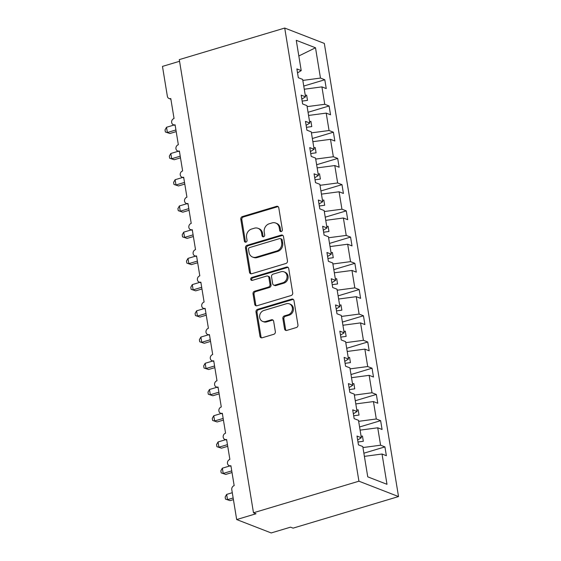 <?xml version="1.0" encoding="UTF-8"?>
<svg xmlns="http://www.w3.org/2000/svg" width="561" height="561" viewBox="0 0 561 561"><rect width="100%" height="100%" fill="white"/><g stroke="black" fill="none" stroke-linecap="round" stroke-linejoin="round"><path stroke-width="0.84" d="M281.271 231.56A1.522 1.325 -68.8 0 0 282.365 229.715L278.782 207.836A2.174 1.886 -68.8 0 0 276.545 206.35L242.359 216.581A2.174 1.886 -68.8 0 0 240.795 219.211L244.379 241.09A1.522 1.325 -68.8 0 0 247.043 240.297L246.574 237.464A6.949 6.045 -68.8 0 1 251.573 229.056L254.421 228.201A6.949 6.045 -68.8 0 1 258.018 228.313A6.949 6.045 -68.8 0 1 261.58 232.969L262.043 235.802A1.522 1.325 -68.8 0 0 264.701 235.01L264.238 232.177A6.949 6.045 -68.8 0 1 269.238 223.769L272.085 222.913A6.949 6.045 -68.8 0 1 275.675 223.026A6.949 6.045 -68.8 0 1 279.238 227.682L279.701 230.515A1.522 1.325 -68.8 0 0 281.271 231.56M284.56 328.914A2.174 1.886 -68.8 0 0 286.797 330.408L296.39 327.533A2.174 1.886 -68.8 0 0 297.947 324.91L293.971 300.605A2.174 1.886 -68.8 0 0 291.734 299.118L257.555 309.356A2.174 1.886 -68.8 0 0 255.991 311.979L259.967 336.277A2.174 1.886 -68.8 0 0 262.204 337.771L273.789 334.3A2.174 1.886 -68.8 0 0 275.353 331.677L273.649 321.278A2.174 1.886 -68.8 0 0 271.412 319.784L265.669 321.502A5.806 5.056 -68.8 0 1 262.667 321.411A5.806 5.056 -68.8 0 1 259.645 315.836A5.806 5.056 -68.8 0 1 263.866 310.485L286.369 303.746A5.806 5.056 -68.8 0 1 289.371 303.845A5.806 5.056 -68.8 0 1 292.393 309.42A5.806 5.056 -68.8 0 1 288.172 314.763L284.42 315.892A2.174 1.886 -68.8 0 0 282.856 318.515L284.56 328.914L285.577 329.307A2.174 1.886 -68.8 0 0 286.215 330.485M284.722 28.05L358.928 481.198L398.527 496.569L324.321 43.414L284.722 28.05L179.282 59.62L253.488 512.775L256.026 513.757L236.679 519.556L231.784 489.655A3.317 2.889 -68.8 0 1 234.168 485.644L230.908 465.714A3.317 2.889 -68.8 0 1 229.19 465.658A3.317 2.889 -68.8 0 1 227.464 462.474A3.317 2.889 -68.8 0 1 229.877 459.417L226.609 439.487A3.317 2.889 -68.8 0 1 224.898 439.431A3.317 2.889 -68.8 0 1 223.173 436.248A3.317 2.889 -68.8 0 1 225.578 433.19L222.317 413.261A3.317 2.889 -68.8 0 1 220.599 413.212A3.317 2.889 -68.8 0 1 218.874 410.021A3.317 2.889 -68.8 0 1 221.286 406.97L218.026 387.041A3.317 2.889 -68.8 0 1 216.308 386.985A3.317 2.889 -68.8 0 1 214.583 383.801A3.317 2.889 -68.8 0 1 216.995 380.744L213.727 360.814A3.317 2.889 -68.8 0 1 212.009 360.758A3.317 2.889 -68.8 0 1 210.284 357.574A3.317 2.889 -68.8 0 1 212.696 354.524L209.435 334.594A3.317 2.889 -68.8 0 1 207.717 334.538A3.317 2.889 -68.8 0 1 205.992 331.355A3.317 2.889 -68.8 0 1 208.404 328.297L205.137 308.368A3.317 2.889 -68.8 0 1 203.426 308.312A3.317 2.889 -68.8 0 1 201.701 305.128A3.317 2.889 -68.8 0 1 204.106 302.07L200.845 282.141A3.317 2.889 -68.8 0 1 199.127 282.092A3.317 2.889 -68.8 0 1 197.402 278.901A3.317 2.889 -68.8 0 1 199.814 275.851L196.553 255.921A3.317 2.889 -68.8 0 1 194.835 255.865A3.317 2.889 -68.8 0 1 193.11 252.681A3.317 2.889 -68.8 0 1 195.523 249.624L192.255 229.694A3.317 2.889 -68.8 0 1 190.544 229.638A3.317 2.889 -68.8 0 1 188.819 226.455A3.317 2.889 -68.8 0 1 191.224 223.404L187.963 203.468A3.317 2.889 -68.8 0 1 186.245 203.419A3.317 2.889 -68.8 0 1 184.52 200.235A3.317 2.889 -68.8 0 1 186.932 197.177L183.664 177.248A3.317 2.889 -68.8 0 1 181.953 177.192A3.317 2.889 -68.8 0 1 180.228 174.008A3.317 2.889 -68.8 0 1 182.634 170.951L179.373 151.021A3.317 2.889 -68.8 0 1 177.655 150.972A3.317 2.889 -68.8 0 1 175.93 147.781A3.317 2.889 -68.8 0 1 178.342 144.731L175.081 124.801A3.317 2.889 -68.8 0 1 173.363 124.745A3.317 2.889 -68.8 0 1 171.638 121.562A3.317 2.889 -68.8 0 1 174.05 118.504L170.782 98.575A3.317 2.889 111.2 0 1 169.071 98.519A3.317 2.889 111.2 0 1 167.367 96.296L162.473 66.401L179.555 61.289M358.928 481.198L253.488 512.775M285.9 263.495A2.174 1.886 -68.8 0 0 287.463 260.865L283.48 236.567A2.174 1.886 -68.8 0 0 281.25 235.073L247.064 245.311A2.174 1.886 -68.8 0 0 245.501 247.941L249.484 272.239A2.174 1.886 -68.8 0 0 251.721 273.726L285.9 263.495M288.726 268.586L292.709 292.884A2.174 1.886 -68.8 0 1 291.145 295.514L256.959 305.752A2.174 1.886 -68.8 0 1 254.722 304.258L253.025 293.859A2.174 1.886 -68.8 0 1 254.582 291.229L268.446 287.078A2.174 1.886 -68.8 0 0 270.009 284.455L268.88 277.555A2.174 1.886 -68.8 0 0 266.643 276.061L252.212 280.388A1.522 1.325 -68.8 0 1 251.742 277.506L286.489 267.099A2.174 1.886 -68.8 0 1 288.726 268.586M364.391 456.366L382.027 454.017L386.992 484.311L367.75 476.843L362.785 446.549L358.444 444.866L357.006 436.051L361.347 437.741L357.652 440.034M361.347 437.741L358.493 420.322L354.152 418.639L352.708 409.832L357.048 411.515L353.36 413.808M357.048 411.515L354.201 394.103L349.861 392.42L348.416 383.605L352.757 385.288L349.068 387.581M352.757 385.288L349.903 367.876L345.562 366.193L344.117 357.385L348.458 359.068L344.77 361.361M348.458 359.068L345.611 341.656L341.27 339.966L339.826 331.158L344.166 332.841L340.478 335.134M344.166 332.841L341.312 315.429L336.972 313.746L335.534 304.932L339.875 306.622L336.179 308.915M339.875 306.622L337.021 289.203L332.68 287.52L331.235 278.712L335.576 280.395L331.888 282.688M335.576 280.395L332.729 262.983L328.388 261.3L326.944 252.485L331.285 254.168L327.596 256.461M331.285 254.168L328.43 236.756L324.09 235.073L322.645 226.258L326.986 227.948L323.297 230.241M326.986 227.948L324.139 210.536L319.798 208.846L318.353 200.039L322.694 201.722L319.006 204.015M322.694 201.722L319.84 184.31L315.499 182.627L314.062 173.812L318.403 175.495L314.714 177.788M318.403 175.495L315.548 158.083L311.208 156.4L309.763 147.592L314.104 149.275L310.415 151.568M314.104 149.275L311.257 131.863L306.916 130.18L305.472 121.365L309.812 123.048L306.124 125.341M309.812 123.048L306.958 105.636L302.617 103.953L301.18 95.139L305.521 96.829L301.825 99.122M363.872 453.197L384.923 446.893L380.582 445.203L377.735 427.791L360.099 430.14M362.953 447.552L380.582 445.203M359.58 426.97L380.631 420.666L376.291 418.983L373.437 401.571L355.807 403.92M358.654 421.332L376.291 418.983M355.288 400.743L376.34 394.439L371.999 392.756L369.145 375.344L351.509 377.693M354.363 395.105L371.999 392.756M350.99 374.524L372.041 368.219L367.7 366.536L364.853 349.117L347.217 351.466M350.071 368.879L367.7 366.536M346.698 348.297L367.75 341.993L363.409 340.31L360.555 322.898L342.925 325.247M345.772 342.659L363.409 340.31M342.406 322.07L363.451 315.773L359.11 314.083L356.263 296.671L338.627 299.02M341.481 316.432L359.11 314.083M338.108 295.85L359.159 289.546L354.818 287.863L351.964 270.451L334.335 272.793M337.182 290.212L354.818 287.863M333.816 269.624L354.868 263.319L350.527 261.636L347.673 244.224L330.036 246.574M332.89 263.986L350.527 261.636M329.517 243.404L350.569 237.1L346.228 235.417L343.381 217.998L325.745 220.347M328.599 237.759L346.228 235.417M325.226 217.177L346.277 210.873L341.937 209.19L339.082 191.778L321.453 194.127M324.3 211.539L341.937 209.19M320.934 190.95L341.986 184.646L337.645 182.963L334.791 165.551L317.154 167.9M320.008 185.312L337.645 182.963M316.635 164.731L337.687 158.426L333.346 156.743L330.499 139.331L312.863 141.674M315.71 159.086L333.346 156.743M312.344 138.504L333.395 132.2L329.055 130.517L326.2 113.105L308.564 115.454M311.418 132.866L329.055 130.517M308.045 112.284L329.097 105.98L324.756 104.29L321.909 86.878L326.25 88.568L324.805 79.753L320.464 78.07L315.506 47.776L298.831 55.981M307.126 106.639L324.756 104.29M305.521 96.829L302.667 79.417L298.326 77.727L296.881 68.919L301.222 70.602L297.533 72.895M303.753 86.057L324.805 79.753M302.828 80.419L320.464 78.07M236.679 519.556L271.201 532.95L290.549 527.158L293.087 528.139L398.527 496.569M384.923 446.893L386.368 455.7L382.027 454.017M380.631 420.666L382.076 429.481L377.735 427.791M376.34 394.439L377.777 403.254L373.437 401.571M372.041 368.219L373.486 377.027L369.145 375.344M367.75 341.993L369.194 350.807L364.853 349.117M363.451 315.773L364.895 324.581L360.555 322.898M359.159 289.546L360.604 298.354L356.263 296.671M354.868 263.319L356.305 272.134L351.964 270.451M350.569 237.1L352.013 245.907L347.673 244.224M346.277 210.873L347.722 219.688L343.381 217.998M341.986 184.646L343.423 193.461L339.082 191.778M337.687 158.426L339.132 167.234L334.791 165.551M333.395 132.2L334.84 141.014L330.499 139.331M329.097 105.98L330.541 114.788L326.2 113.105M301.222 70.602L296.264 40.308L315.506 47.776M357.974 441.998L363.325 441.29L362.462 436.044L361.095 436.227M353.682 415.778L359.026 415.063L358.17 409.818L356.803 410M349.391 389.551L354.734 388.836L353.872 383.598L352.504 383.773M345.092 363.325L350.436 362.616L349.58 357.371L348.213 357.553M340.8 337.105L346.144 336.39L345.288 331.144L343.921 331.327M336.502 310.878L341.852 310.17L340.99 304.925L339.622 305.107M332.21 284.651L337.554 283.943L336.698 278.698L335.331 278.88M327.919 258.432L333.262 257.716L332.4 252.471L331.032 252.653M323.62 232.205L328.963 231.497L328.108 226.251L326.74 226.434M319.328 205.985L324.672 205.27L323.816 200.025L322.449 200.207M315.037 179.758L320.38 179.05L319.518 173.805L318.15 173.987M310.738 153.532L316.081 152.823L315.226 147.578L313.858 147.76M306.446 127.312L311.79 126.597L310.927 121.351L309.567 121.534M302.148 101.085L307.498 100.377L306.636 95.132L305.268 95.314M304.272 89.227L321.909 86.878M305.303 95.531L306.636 95.132M309.602 121.751L310.927 121.351M313.894 147.978L315.226 147.578M318.185 174.198L319.518 173.805M322.484 200.424L323.816 200.025M326.775 226.651L328.108 226.251M331.074 252.871L332.4 252.471M335.366 279.098L336.698 278.698M339.657 305.324L340.99 304.925M343.956 331.544L345.288 331.144M348.248 357.771L349.58 357.371M352.539 383.99L353.872 383.598M356.838 410.217L358.17 409.818M361.13 436.444L362.462 436.044M281.04 231.602A1.522 1.325 -68.8 0 1 280.717 230.908L280.255 228.075A6.949 6.045 -68.8 0 0 276.692 223.418L275.675 223.026M258.018 228.313L259.028 228.706A6.949 6.045 -68.8 0 1 262.597 233.369L263.06 236.195A1.522 1.325 -68.8 0 0 263.375 236.896M278.144 206.665A2.174 1.886 -68.8 0 0 277.562 206.743L243.376 216.981A2.174 1.886 -68.8 0 0 241.812 219.603L245.395 241.482A1.522 1.325 -68.8 0 0 245.718 242.184M282.842 235.396A2.174 1.886 -68.8 0 0 282.26 235.466L248.081 245.704A2.174 1.886 -68.8 0 0 246.517 248.334L250.501 272.632A2.174 1.886 -68.8 0 0 251.139 273.803M281.194 239.624A1.522 1.325 -68.8 0 0 279.63 238.586L249.624 247.569A1.522 1.325 -68.8 0 0 248.53 249.407L249.021 252.394A6.949 6.045 -68.8 0 0 252.583 257.05A6.949 6.045 -68.8 0 0 256.181 257.162L276.685 251.019A6.949 6.045 -68.8 0 0 281.685 242.611L281.194 239.624L282.211 240.024A1.522 1.325 -68.8 0 0 281.433 239L280.416 238.607M252.583 257.05L253.6 257.443A6.949 6.045 -68.8 0 0 257.19 257.555L256.181 257.162M282.211 240.024L282.702 243.004A6.949 6.045 -68.8 0 1 277.702 251.419L257.19 257.555M267.765 276.096L268.782 276.496A2.174 1.886 -68.8 0 1 269.897 277.947L271.026 284.848A2.174 1.886 -68.8 0 1 269.462 287.477L255.599 291.629A2.174 1.886 -68.8 0 0 254.035 294.252L255.739 304.651A2.174 1.886 -68.8 0 0 256.377 305.822M288.088 267.415A2.174 1.886 -68.8 0 0 287.505 267.492L252.752 277.898A1.522 1.325 -68.8 0 0 251.98 280.43M282.835 282.772A5.806 5.056 -68.8 0 0 287.05 277.429A5.806 5.056 -68.8 0 0 284.034 271.854A5.806 5.056 -68.8 0 0 281.026 271.755L273.102 274.133A2.174 1.886 -68.8 0 0 271.538 276.755L272.667 283.656A2.174 1.886 -68.8 0 0 274.904 285.149L282.835 282.772L283.845 283.165A5.806 5.056 -68.8 0 0 288.066 277.821A5.806 5.056 -68.8 0 0 285.044 272.246L284.034 271.854M273.782 285.114L274.799 285.507A2.174 1.886 -68.8 0 0 275.921 285.542L274.904 285.149M283.845 283.165L275.921 285.542M289.371 303.845L290.388 304.237A5.806 5.056 -68.8 0 1 293.403 309.812A5.806 5.056 -68.8 0 1 289.188 315.163L285.437 316.285A2.174 1.886 -68.8 0 0 283.873 318.914L285.577 329.307M262.667 321.411L263.677 321.804A5.806 5.056 -68.8 0 0 266.685 321.902L265.669 321.502M273.011 320.1A2.174 1.886 -68.8 0 0 272.429 320.177L266.685 321.902M293.333 299.434A2.174 1.886 -68.8 0 0 292.751 299.511L258.565 309.749A2.174 1.886 -68.8 0 0 257.008 312.372L260.984 336.677A2.174 1.886 -68.8 0 0 261.622 337.848M165.369 131.996L169.92 133.504L165.369 131.996L165.025 129.9L166.526 127.277L167.381 132.522L175.923 129.963M169.92 133.504L176.196 131.625M166.526 127.277L174.064 125.019M169.667 158.216L174.219 159.731L169.667 158.216L169.324 156.119L170.817 153.497L171.68 158.742L180.221 156.182M174.219 159.731L180.488 157.851M170.817 153.497L178.356 151.239M173.959 184.443L178.51 185.95L173.959 184.443L173.615 182.346L175.109 179.723L175.972 184.969L184.513 182.409M178.51 185.95L184.786 184.071M175.109 179.723L182.655 177.465M178.258 210.663L182.802 212.177L178.258 210.663L177.914 208.573L179.408 205.943L180.263 211.188L188.805 208.636M182.802 212.177L189.078 210.298M179.408 205.943L186.946 203.692M182.549 236.889L187.101 238.397L182.549 236.889L182.206 234.793L183.699 232.17L184.562 237.415L193.103 234.856M187.101 238.397L193.377 236.518M183.699 232.17L191.238 229.912M186.841 263.116L191.392 264.624L186.841 263.116L186.497 261.019L187.998 258.397L188.854 263.642L197.395 261.082M191.392 264.624L197.668 262.744M187.998 258.397L195.537 256.139M191.14 289.336L195.684 290.85L191.14 289.336L190.796 287.239L192.29 284.616L193.145 289.862L201.694 287.302M195.684 290.85L201.96 288.971M192.29 284.616L199.828 282.358M195.431 315.562L199.982 317.07L195.431 315.562L195.088 313.466L196.581 310.843L197.444 316.088L205.985 313.529M199.982 317.07L206.259 315.191M196.581 310.843L204.127 308.585M199.723 341.782L204.274 343.297L199.723 341.782L199.386 339.693L200.88 337.07L201.736 342.308L210.277 339.756M204.274 343.297L210.55 341.418M200.88 337.07L208.419 334.812M204.022 368.009L208.573 369.524L204.022 368.009L203.678 365.912L205.172 363.29L206.034 368.535L214.575 365.975M208.573 369.524L214.849 367.644M205.172 363.29L212.71 361.032M208.313 394.236L212.864 395.743L208.313 394.236L207.97 392.139L209.463 389.516L210.326 394.762L218.867 392.202M212.864 395.743L219.141 393.864M209.463 389.516L217.009 387.258M212.612 420.455L217.156 421.97L212.612 420.455L212.268 418.359L213.762 415.736L214.618 420.981L223.159 418.429M217.156 421.97L223.432 420.091M213.762 415.736L221.3 413.478M216.904 446.682L221.455 448.19L216.904 446.682L216.56 444.585L218.054 441.963L218.916 447.208L227.457 444.649M221.455 448.19L227.731 446.311M218.054 441.963L225.592 439.705M221.195 472.909L225.746 474.417L221.195 472.909L220.852 470.812L222.352 468.19L223.208 473.428L231.749 470.875M225.746 474.417L232.023 472.537M222.352 468.19L229.891 465.932M225.494 499.129L230.045 500.643L225.494 499.129L225.15 497.032L226.644 494.409L227.507 499.655L233.145 497.965M230.045 500.643L233.418 499.634M226.644 494.409L232.282 492.719M280.255 228.075L279.238 227.682M263.06 236.195L262.043 235.802M262.597 233.369L261.58 232.969M245.395 241.482L244.379 241.09M241.812 219.603L240.795 219.211M243.376 216.981L242.359 216.581M277.562 206.743L276.545 206.35M280.717 230.908L279.701 230.515M250.501 272.632L249.484 272.239M246.517 248.334L245.501 247.941M248.081 245.704L247.064 245.311M282.26 235.466L281.25 235.073M277.702 251.419L276.685 251.019M282.702 243.004L281.685 242.611M255.739 304.651L254.722 304.258M254.035 294.252L253.025 293.859M255.599 291.629L254.582 291.229M269.462 287.477L268.446 287.078M271.026 284.848L270.009 284.455M269.897 277.947L268.88 277.555M252.752 277.898L251.742 277.506M287.505 267.492L286.489 267.099M283.873 318.914L282.856 318.515M285.437 316.285L284.42 315.892M289.188 315.163L288.172 314.763M272.429 320.177L271.412 319.784M260.984 336.677L259.967 336.277M257.008 312.372L255.991 311.979M258.565 309.749L257.555 309.356M292.751 299.511L291.734 299.118M175.186 125.454L173.363 124.745M170.895 99.227L169.071 98.519M179.478 151.673L177.655 150.972M183.777 177.9L181.953 177.192M188.068 204.127L186.245 203.419M192.36 230.347L190.544 229.638M196.659 256.573L194.835 255.865M200.95 282.793L199.127 282.092M205.249 309.02L203.426 308.312M209.541 335.247L207.717 334.538M213.832 361.466L212.009 360.758M218.131 387.693L216.308 386.985M222.422 413.92L220.599 413.212M226.721 440.14L224.898 439.431M231.013 466.366L229.19 465.658"/></g></svg>
